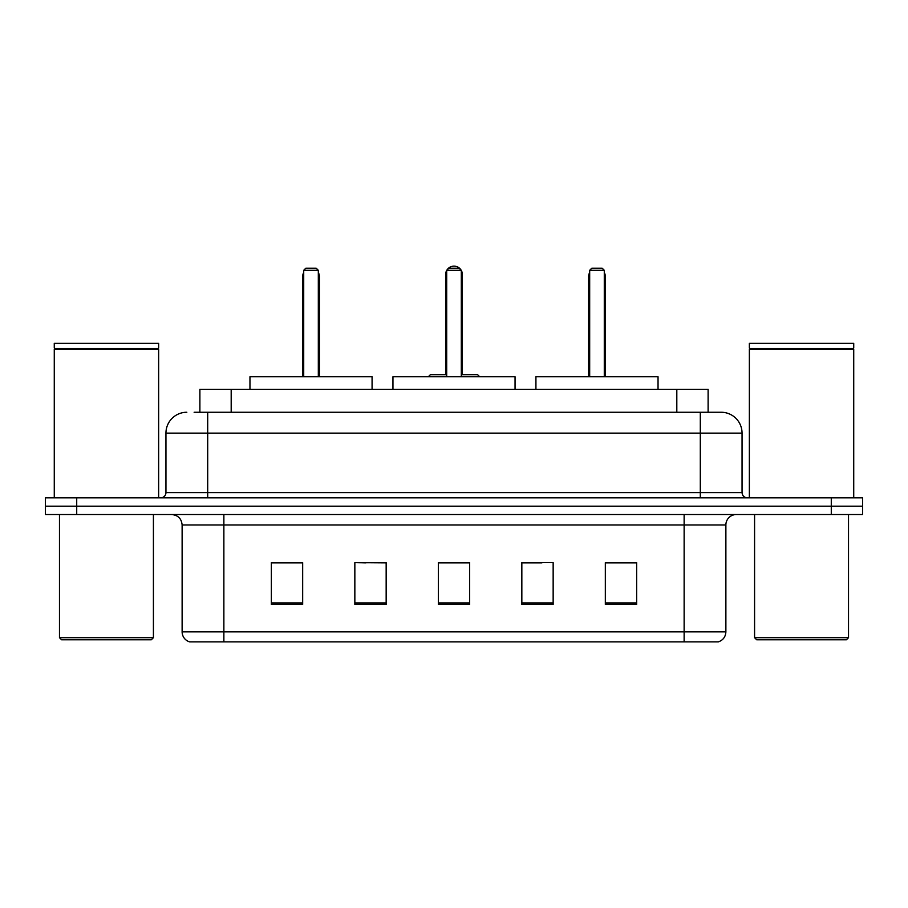 <?xml version="1.0" encoding="UTF-8"?>
<svg xmlns="http://www.w3.org/2000/svg" width="908" height="908" viewBox="0 0 908 908"><rect width="100%" height="100%" fill="white"/><g stroke="black" fill="none" stroke-linecap="round" stroke-linejoin="round"><path stroke-width="1.36" d="M366.038 562.858L354.846 562.642L354.846 604.388L386.161 604.388L386.161 562.642L354.846 562.642L386.161 562.858M194.13 412.255L207.694 412.255L194.13 412.255L199.885 412.255L199.885 389.294L708.115 389.294L708.115 412.255M186.821 412.255A20.873 20.873 0 0 0 165.948 433.127L165.948 492.613A5.221 5.221 0 0 1 160.727 497.834M721.179 412.255A20.873 20.873 0 0 1 742.052 433.127L207.694 433.127L207.694 412.255L720.861 412.255M742.052 433.127L742.052 492.613C742.369 495.791 744.106 497.527 747.273 497.834M76.715 497.834L45.4 497.834L45.4 506.187L76.715 506.187L45.4 506.187L45.4 514.53L76.715 514.53L76.715 506.187L831.285 506.187L76.715 506.187L76.715 497.834L831.285 497.834L831.285 506.187L862.6 506.187L831.285 506.187L831.285 514.53L76.715 514.53M831.285 514.53L862.6 514.53L862.6 497.834L831.285 497.834M725.878 631.843C725.594 636.849 723.086 640.185 718.364 641.865L684.133 641.865L684.133 631.843L725.878 631.843L725.878 524.972A10.442 10.442 0 0 1 736.32 514.53M684.133 641.865L189.636 641.865A10.442 10.442 0 0 1 182.122 631.843L182.122 524.972C181.498 518.627 178.025 515.154 171.68 514.53M636.644 604.388L636.644 562.642L605.33 562.642L605.33 604.388L636.644 604.388M553.154 604.388L553.154 562.642L521.839 562.642L521.839 604.388L553.154 604.388M302.67 604.388L302.67 562.642L271.356 562.642L271.356 604.388L302.67 604.388M469.652 604.388L469.652 562.642L438.348 562.642L438.348 604.388L469.652 604.388M521.839 562.858L541.962 562.858M469.652 562.858L438.348 562.858M302.67 562.858L271.356 562.858M636.644 562.858L605.33 562.858M151.33 639.777L61.574 639.777L59.485 637.688L153.418 637.688L151.33 639.777M59.485 514.53L59.485 637.688M153.418 514.53L153.418 637.688M54.276 349.115L158.639 349.115L54.276 349.115L54.276 497.834M158.639 349.115L158.639 497.834M158.117 348.593L54.798 348.593M158.639 348.07L158.639 343.372L54.276 343.372L54.276 348.07M515.052 389.294L515.052 376.763L392.948 376.763L392.948 389.294M446.691 270.312L448.779 268.223L459.221 268.223L461.309 270.312L446.691 270.312L446.691 376.763M461.309 270.312L461.309 376.763M461.309 274.488L462.354 274.488L462.354 374.675L465.475 374.675L461.309 374.675L477.585 374.675L479.674 376.763M446.691 270.448A8.354 8.354 0 0 0 445.646 274.488L445.646 374.675L442.525 374.675L446.691 374.675L430.415 374.675L428.326 376.763M372.076 389.294L372.076 376.763L249.961 376.763L249.961 389.294M303.715 270.312L305.803 268.223L316.234 268.223L318.322 270.312L303.715 270.312L303.715 376.763M318.322 270.312L318.322 376.763M319.366 376.763L319.366 276.577A8.354 8.354 0 0 0 318.322 272.536M302.67 376.763L302.67 276.577L303.715 276.577M846.426 639.777L756.67 639.777L754.582 637.688L848.515 637.688L846.426 639.777M754.582 514.53L754.582 637.688M848.515 514.53L848.515 637.688M749.361 349.115L853.724 349.115L749.361 349.115L749.361 497.834M853.724 349.115L853.724 497.834M853.202 348.593L749.883 348.593M853.724 348.07L853.724 343.372L749.361 343.372L749.361 348.07M658.039 389.294L658.039 376.763L535.924 376.763L535.924 389.294M589.678 270.312L591.766 268.223L602.197 268.223L604.285 270.312L589.678 270.312L589.678 376.763M604.285 270.312L604.285 376.763M605.33 376.763L605.33 276.577A8.354 8.354 0 0 0 604.285 272.536M588.634 376.763L588.634 276.577L589.678 276.577M231.188 412.255L231.188 389.294M676.812 412.255L676.812 389.294M207.694 497.834L207.694 433.127L165.948 433.127M165.948 492.613L742.052 492.613M700.306 412.255L700.306 497.834M684.133 514.53L684.133 524.972L182.122 524.972M725.878 524.972L684.133 524.972L684.133 631.843L223.867 631.843L223.867 641.865M182.122 631.843L223.867 631.843L223.867 514.53M469.652 602.946L438.348 602.946M386.161 602.946L354.846 602.946M302.67 602.946L271.356 602.946M553.154 602.946L521.839 602.946M636.644 602.946L605.33 602.946M445.646 274.488L446.691 274.488M318.322 276.577L319.366 276.577M604.285 276.577L605.33 276.577M462.354 274.488A8.354 8.354 0 0 0 461.309 270.448M461.116 270.13A8.354 8.354 0 0 0 446.884 270.13M303.715 272.536A8.354 8.354 0 0 0 302.67 276.577M589.678 272.536A8.354 8.354 0 0 0 588.634 276.577"/></g></svg>
